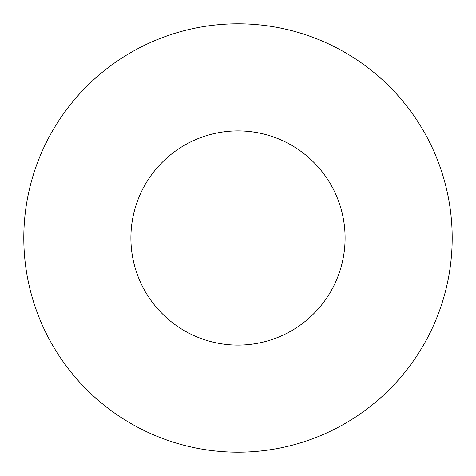 <?xml version="1.0" encoding="UTF-8"?>
<svg xmlns="http://www.w3.org/2000/svg" width="476" height="476" viewBox="0 0 476 476"><rect width="100%" height="100%" fill="white"/><g stroke="black" fill="none" stroke-linecap="round" stroke-linejoin="round"><path stroke-width="0.71" d="M345.1 238A107.1 107.1 0 0 0 238 130.9A107.1 107.1 0 0 0 130.9 238A107.1 107.1 0 0 0 238 345.1A107.1 107.1 0 0 0 345.1 238M452.2 238A214.2 214.2 0 0 0 238 23.8A214.2 214.2 0 0 0 23.8 238A214.2 214.2 0 0 0 238 452.2A214.2 214.2 0 0 0 452.2 238"/></g></svg>
